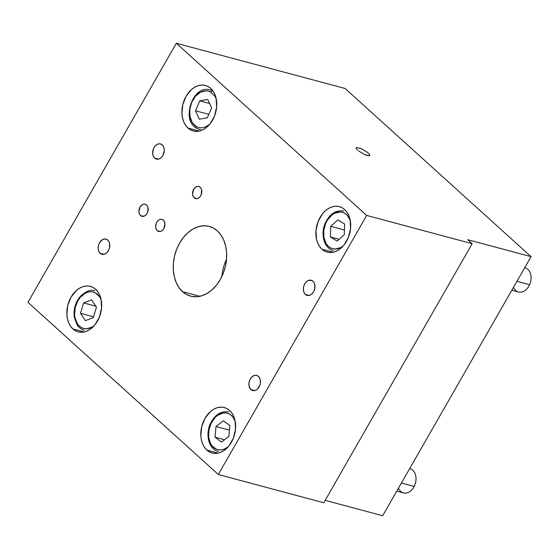 <?xml version="1.0" encoding="UTF-8"?>
<svg xmlns="http://www.w3.org/2000/svg" width="559" height="559" viewBox="0 0 559 559"><rect width="100%" height="100%" fill="white"/><g stroke="black" fill="none" stroke-linecap="round" stroke-linejoin="round"><path stroke-width="0.84" d="M321.928 249.195L333.206 252.214L321.928 249.195A23.541 16.903 105 0 1 318.281 221.071A23.541 16.903 105 0 1 339.376 206.627A23.541 16.903 105 0 1 344.644 209.541A23.541 16.903 105 0 1 348.292 237.659A23.541 16.903 105 0 1 327.197 252.102A23.541 16.903 105 0 1 321.928 249.195L324.73 251.145L327.853 252.263L331.187 252.493L334.603 251.843L337.971 250.32L341.151 248L344.037 244.961L348.467 237.226L350.584 228.296L350.074 219.526L348.837 215.627L346.999 212.252L344.644 209.541L341.842 207.585L338.719 206.474L335.386 206.236L331.969 206.893L328.601 208.409L325.415 210.736L322.536 213.769L318.106 221.511L315.989 230.441L316.499 239.21L317.736 243.109L319.573 246.477L321.928 249.195M206.865 450.107L218.143 453.132L206.865 450.107A23.541 16.903 105 0 1 203.217 421.989A23.541 16.903 105 0 1 224.313 407.546A23.541 16.903 105 0 1 229.574 410.453A23.541 16.903 105 0 1 233.229 438.577A23.541 16.903 105 0 1 212.127 453.014A23.541 16.903 105 0 1 206.865 450.107L209.667 452.056L212.79 453.174L216.123 453.412L219.54 452.755L222.901 451.239L226.088 448.912L228.973 445.872L233.403 438.137L235.521 429.207L235.011 420.438L233.774 416.539L231.936 413.164L229.574 410.453L226.779 408.503L223.656 407.385L220.316 407.155L216.906 407.804L213.538 409.321L210.352 411.648L204.999 418.328L201.666 426.824L200.842 435.845L201.436 440.122L202.672 444.021L204.503 447.396L206.865 450.107M187.971 128.032L199.249 131.058L187.971 128.032A23.541 16.903 105 0 1 184.323 99.914A23.541 16.903 105 0 1 205.419 85.471A23.541 16.903 105 0 1 210.68 88.378A23.541 16.903 105 0 1 214.335 116.503A23.541 16.903 105 0 1 193.232 130.946A23.541 16.903 105 0 1 187.971 128.032L190.773 129.988L193.896 131.099L197.229 131.337L200.646 130.68L204.014 129.164L207.193 126.844L210.079 123.805L214.509 116.069L216.626 107.132L216.116 98.363L214.88 94.464L213.042 91.096L210.68 88.378L207.885 86.428L204.762 85.317L201.422 85.08L198.012 85.737L194.644 87.253L191.457 89.573L186.105 96.253L182.772 104.75L181.948 113.77L182.541 118.054L183.778 121.953L185.609 125.321L187.971 128.032M72.908 328.951L84.185 331.969L72.908 328.951A23.541 16.903 105 0 1 69.26 300.826A23.541 16.903 105 0 1 90.355 286.39A23.541 16.903 105 0 1 95.617 289.296A23.541 16.903 105 0 1 99.271 317.414A23.541 16.903 105 0 1 78.169 331.857A23.541 16.903 105 0 1 72.908 328.951L75.703 330.9L78.833 332.018L82.166 332.249L85.583 331.599L88.944 330.083L92.13 327.756L95.016 324.716L99.446 316.981L101.563 308.051L101.046 299.282L99.809 295.383L97.979 292.008L95.617 289.296L92.822 287.347L89.692 286.229L86.359 285.991L82.942 286.648L79.581 288.164L76.394 290.491L71.042 297.164L67.702 305.661L66.884 314.689L67.478 318.965L68.715 322.864L70.546 326.232L72.908 328.951M305.389 294.425L309.148 295.432L305.389 294.425A7.847 5.632 105 0 1 304.173 285.055A7.847 5.632 105 0 1 311.202 280.241A7.847 5.632 105 0 1 312.963 281.212A7.847 5.632 105 0 1 314.179 290.582A7.847 5.632 105 0 1 307.143 295.397A7.847 5.632 105 0 1 305.389 294.425L307.366 295.452L309.616 295.313L311.796 294.027L313.585 291.805L314.696 288.968L314.773 284.538L313.746 282.113L312.027 280.562L308.736 280.325L306.556 281.61L304.767 283.832L303.656 286.662L303.383 289.674L303.991 292.399L305.389 294.425M100.18 253.297L103.939 254.303L100.18 253.297A7.847 5.632 105 0 1 98.964 243.92A7.847 5.632 105 0 1 106 239.105A7.847 5.632 105 0 1 107.754 240.077A7.847 5.632 105 0 1 108.97 249.447A7.847 5.632 105 0 1 101.934 254.261A7.847 5.632 105 0 1 100.18 253.297L102.157 254.317L104.407 254.177L106.587 252.899L108.376 250.67L109.487 247.84L109.564 243.403L108.537 240.978L106.818 239.427L104.666 238.972L102.409 239.699L99.558 242.697L98.447 245.534L98.174 248.538L98.782 251.264L100.18 253.297M154.689 158.127L158.449 159.133L154.689 158.127A7.847 5.632 105 0 1 153.466 148.75A7.847 5.632 105 0 1 160.503 143.936A7.847 5.632 105 0 1 162.257 144.907A7.847 5.632 105 0 1 163.473 154.277A7.847 5.632 105 0 1 156.443 159.091A7.847 5.632 105 0 1 154.689 158.127L156.66 159.147L158.91 159.008L161.097 157.729L162.879 155.5L164.241 151.161L164.066 148.233L163.046 145.808L161.327 144.257L159.168 143.803L156.911 144.529L154.885 146.318L153.411 148.897L152.677 153.369L153.292 156.094L154.689 158.127M250.886 389.595L254.645 390.601L250.886 389.595A7.847 5.632 105 0 1 249.67 380.225A7.847 5.632 105 0 1 256.7 375.41A7.847 5.632 105 0 1 258.454 376.382A7.847 5.632 105 0 1 259.669 385.752A7.847 5.632 105 0 1 252.64 390.566A7.847 5.632 105 0 1 250.886 389.595L252.864 390.622L255.114 390.482L257.294 389.197L259.732 385.605L260.438 382.629L260.263 379.708L259.243 377.283L257.524 375.732L255.372 375.278L253.108 376.004L251.089 377.793L249.607 380.372L248.902 383.348L249.076 386.269L250.886 389.595M194.155 197.83L197.159 198.641L194.155 197.83A6.275 4.507 105 0 1 193.176 190.333A6.275 4.507 105 0 1 198.808 186.482A6.275 4.507 105 0 1 200.213 187.258A6.275 4.507 105 0 1 201.184 194.756A6.275 4.507 105 0 1 195.559 198.606A6.275 4.507 105 0 1 194.155 197.83L196.621 198.711L198.431 198.131L200.045 196.705L201.233 194.644L201.659 189.92L200.842 187.985L199.465 186.741L197.739 186.378L195.929 186.958L193.659 189.354L192.548 194.029L193.037 196.209L194.155 197.83M157.275 230.692L160.279 231.496L157.275 230.692A6.275 4.507 105 0 1 156.303 223.195A6.275 4.507 105 0 1 161.928 219.345A6.275 4.507 105 0 1 163.333 220.12A6.275 4.507 105 0 1 164.304 227.618A6.275 4.507 105 0 1 158.679 231.468A6.275 4.507 105 0 1 157.275 230.692L158.854 231.51L160.657 231.398L162.403 230.371L163.829 228.596L164.94 223.921L163.962 220.84L162.585 219.596L160.859 219.24L159.056 219.813L157.435 221.245L156.254 223.307L155.668 226.891L156.157 229.071L157.275 230.692M140.533 215.543L143.537 216.354L140.533 215.543A6.275 4.507 105 0 1 139.554 208.046A6.275 4.507 105 0 1 145.179 204.196A6.275 4.507 105 0 1 146.584 204.971A6.275 4.507 105 0 1 147.562 212.469A6.275 4.507 105 0 1 141.93 216.319A6.275 4.507 105 0 1 140.533 215.543L142.112 216.361L144.809 215.851L146.423 214.418L147.604 212.357L148.037 207.634L147.213 205.698L145.843 204.454L144.117 204.091L142.307 204.671L140.03 207.075L138.925 211.742L139.415 213.922L140.533 215.543M182.548 291.672L199.843 296.305L182.548 291.672A36.09 25.917 105 0 1 176.951 248.559A36.09 25.917 105 0 1 209.304 226.409A36.09 25.917 105 0 1 217.374 230.874A36.09 25.917 105 0 1 222.971 273.994A36.09 25.917 105 0 1 190.619 296.137A36.09 25.917 105 0 1 182.548 291.672L186.839 294.67L191.632 296.375L196.747 296.738L201.981 295.732L207.144 293.405L212.029 289.848L216.445 285.188L220.232 279.605L223.237 273.323L225.354 266.58L226.486 259.628L226.605 252.738L225.696 246.184L223.803 240.202L220.994 235.032L217.374 230.874L213.084 227.876L208.29 226.171L203.176 225.808L197.942 226.814L192.778 229.141L187.894 232.705L183.478 237.358L179.691 242.941L176.686 249.223L174.569 255.973L173.437 262.919L173.318 269.808L174.226 276.363L176.12 282.344L178.929 287.515L182.548 291.672M226.528 259.173A36.09 25.917 -75 0 0 221.916 276.377M366.683 215.432L218.31 474.507L27.95 302.335L176.323 43.26L366.683 215.432L472.166 243.696L323.794 502.772L218.31 474.507L366.683 215.432L472.166 243.696L467.757 239.706L531.05 256.665L467.757 239.706L472.166 243.696L323.794 502.772L218.31 474.507L27.95 302.335L176.323 43.26L345.092 88.483L176.323 43.26L366.683 215.432M325.184 500.34L382.677 515.74L531.05 256.665L345.092 88.483L531.05 256.665L382.677 515.74L325.184 500.34M357.641 150.182L356.076 148.205L356.321 147.492L360.862 148.449L367.228 152.202L369.471 154.424L369.758 155.409L368.262 155.779L364.964 154.738L358.599 150.986L364.964 154.738L369.506 155.695L369.471 154.424L367.228 152.202L360.862 148.449L356.321 147.492L356.076 148.205L357.641 150.182M333.283 250.488C323.982 248.329 320.209 233.872 325.387 222.887L325.764 223.237L323.78 230.315L323.885 237.414L326.065 243.465L327.84 245.792L329.985 247.539L332.423 248.629L335.051 249.021L340.487 247.679L343.331 245.806A18.831 13.521 105 0 1 326.987 244.814A18.831 13.521 105 0 1 325.764 223.237L325.387 222.887L325.841 222.915M337.133 241.111L330.355 236.925L339.173 239.287L330.355 236.925L330.725 226.304L337.874 219.883L344.651 224.075L344.281 234.689L337.133 241.111L344.281 234.689L344.651 224.075L337.874 219.883L330.725 226.304L344.449 229.98L330.725 226.304L330.355 236.925L337.133 241.111M350.283 220.358L347.174 215.201L345.022 213.454L342.59 212.364L339.963 211.973L334.52 213.314L331.92 214.991L327.455 220.05L325.764 223.237A18.831 13.521 105 0 1 338.509 212.057A18.831 13.521 105 0 1 350.207 220.155M511.841 290.205L518.535 292.001A12.557 9.014 -75 0 0 529.611 284.713A12.557 9.014 105 0 1 521.344 292.133A12.557 9.014 105 0 1 513.518 287.277M524.747 267.677A12.557 9.014 105 0 1 529.611 284.713L516.935 281.317L529.611 284.713A12.557 9.014 -75 0 0 525.034 267.747L524.747 267.67M218.213 451.399C208.5 449.177 204.943 433.588 210.925 422.534L211.267 422.953L208.926 429.906L208.647 437.089L210.463 443.399L212.085 445.928L216.445 449.226L219.016 449.869L221.713 449.813L224.445 449.045L228.268 446.718A18.831 13.521 105 0 1 211.602 445.299A18.831 13.521 105 0 1 211.267 422.953L210.925 422.534L211.393 422.534M221.497 442.092L215.047 437.208L224.494 439.744L215.047 437.208L215.991 426.531L223.383 420.731L229.833 425.609L228.89 436.293L221.497 442.092L228.89 436.293L229.833 425.609L223.383 420.731L215.991 426.531L229.435 430.13L215.991 426.531L215.047 437.208L221.497 442.092M211.267 422.953A18.831 13.521 105 0 1 235.143 421.067L232.796 416.895L230.776 414.932L228.435 413.597L225.871 412.947L223.167 413.01L217.779 415.225L215.306 417.293L211.267 422.953M396.778 491.123L403.472 492.912A12.557 9.014 -75 0 0 414.17 486.421A12.557 9.014 105 0 1 398.455 488.189M414.17 486.421L401.425 483.011L414.17 486.421A12.557 9.014 -75 0 0 409.971 468.659L409.684 468.582A12.557 9.014 105 0 1 414.17 486.421M94.31 325.562A18.831 13.521 105 0 1 76.527 322.284A18.831 13.521 105 0 1 80.056 297.563A1.572 0.587 -140.5 0 1 79.902 296.85A1.572 0.587 -140.5 0 1 80.412 296.787M85.359 320.663L80.496 313.333L93.57 316.834L80.496 313.333L83.619 302.922L91.606 299.841L96.469 307.171L93.346 317.582L85.359 320.663L93.346 317.582L96.469 307.171L91.606 299.841L83.619 302.922L95.82 306.192L83.619 302.922L80.496 313.333L85.359 320.663M79.902 296.85A1.572 0.587 39.5 0 0 80.056 297.563A18.831 13.521 105 0 1 101.179 299.91L99.593 296.759L95.519 292.93L93.039 291.987L90.383 291.742L87.651 292.203L84.947 293.363L80.056 297.563L78.05 300.435L75.304 307.191L74.564 314.417L74.997 317.861L77.373 323.745L79.231 325.96L81.446 327.574L83.927 328.524L86.582 328.769L92.011 327.141L94.576 325.331M209.373 124.643L204.014 127.494L201.282 127.864L198.648 127.522L196.195 126.481A1.572 1.069 120.7 0 0 196.433 128.102A1.572 1.069 120.7 0 0 196.635 128.193A1.572 1.069 -59.3 0 1 196.433 128.102A1.572 1.069 -59.3 0 1 196.195 126.481A18.831 13.521 105 0 1 191.702 102.318A18.831 13.521 105 0 1 210.904 92.2A1.572 1.069 -59.3 0 1 212.567 91.054A20.397 14.653 -75 0 0 208.647 89.664M208.828 114.35L195.503 110.78L199.745 100.879L209.625 103.527L199.745 100.879L207.794 99.439L211.588 107.901L207.347 117.795L199.297 119.235L195.503 110.78L208.828 114.35M212.567 91.054A1.572 1.069 120.7 0 0 210.904 92.2L214.873 96.19L216.249 98.999M196.635 128.193A20.397 14.653 -75 0 0 200.555 129.576M196.195 126.481L192.219 122.491L189.969 116.496L189.787 109.41L191.702 102.318L195.419 96.295L200.374 92.256L205.81 90.817L208.451 91.159L210.904 92.2M199.745 100.879L195.503 110.78L199.297 119.235L207.347 117.795L211.588 107.901L207.794 99.439L199.745 100.879M325.387 222.887C329.887 213.755 336.036 209.814 343.841 211.078M210.925 422.534C215.508 414.233 221.462 410.718 228.778 411.99M94.813 290.834C90.81 289.108 85.834 291.113 79.902 296.843C75.172 302.985 73.32 309.896 74.347 317.589L77.191 324.996C79.022 327.686 81.376 329.433 84.255 330.243M209.884 89.915C193.009 84.353 180.683 120.031 196.447 128.116L199.318 129.325"/></g></svg>

